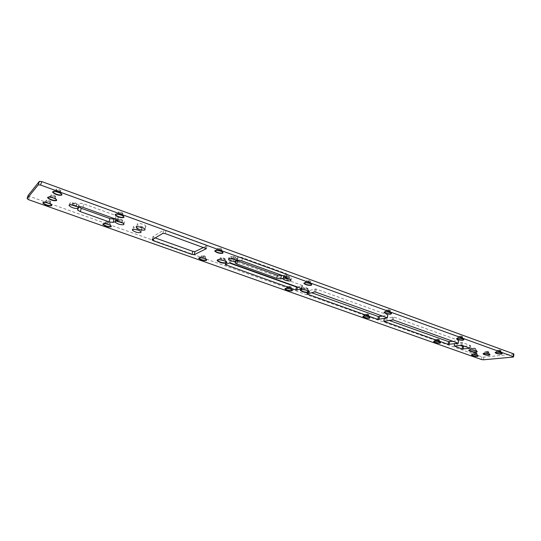 <?xml version="1.0" encoding="UTF-8"?>
<svg xmlns="http://www.w3.org/2000/svg" width="541" height="541" viewBox="0 0 541 541"><rect width="100%" height="100%" fill="white"/><g stroke="black" fill="none" stroke-linecap="round" stroke-linejoin="round"><path stroke-width="0.41" stroke-dasharray="2.71 2.03" d="M513.909 354.179L483.823 357.155L481.835 356.871L29.606 196.39L28.112 195.416M50.665 201.739L50.638 201.394C48.332 199.974 46.824 199.663 46.107 200.447C47.682 201.59 49.204 202.023 50.665 201.739M110.181 222.933L110.202 222.574C108.024 221.269 106.584 220.999 105.874 221.756L110.181 222.933M205.431 256.84L205.539 256.481C203.544 255.352 202.192 255.136 201.475 255.825L205.431 256.84M141.816 229.337L141.904 228.6C140.687 226.625 131.821 225.042 133.465 227.098C136.116 229.039 138.902 229.783 141.816 229.337M225.063 259.301L225.218 258.848C222.797 257.489 221.154 257.232 220.282 258.091L225.063 259.301M297.76 287.048L302.324 285.716L302.027 285.344L231.386 259.937L230.263 259.808L225.868 261.702L229.31 262.994M291.126 287.345L291.329 287C289.476 286.013 288.184 285.831 287.447 286.453L291.126 287.345M368.631 314.936L368.928 314.619C367.197 313.746 365.946 313.591 365.189 314.138L368.631 314.936M439.069 340.019L439.454 339.721C437.818 338.95 436.607 338.808 435.816 339.288L439.069 340.019M476.614 353.381L477.047 353.104C475.451 352.38 474.254 352.238 473.456 352.691L476.614 353.381M307.667 288.928L307.937 288.495C305.685 287.305 304.11 287.095 303.217 287.859L307.667 288.928M382.615 316.1L387.748 315.112L387.572 314.801L316.282 289.097L315.173 288.962L307.444 291.173L311.677 292.735M464.611 346.294L470.521 345.543L462.399 342.588L454.44 343.366L459.857 345.327M475.106 348.992L475.64 348.634C473.673 347.728 472.198 347.565 471.225 348.14L475.106 348.992M452.993 341.33L458.45 340.35L393.767 317.033L384.083 318.561L388.972 320.346M55.601 196.457L55.567 196.085C53.201 194.611 51.659 194.3 50.949 195.139C52.558 196.322 54.107 196.762 55.601 196.457M77.005 204.16L76.991 203.788C74.705 202.381 73.211 202.084 72.508 202.902C74.036 204.018 75.53 204.437 77.005 204.16M114.983 218.841L118.263 217.725L118.526 217.015L116.132 215.616L83.869 203.957C81.36 203.159 79.852 203.071 79.331 203.693L78.661 206.73M122.651 220.579L122.679 220.207C120.487 218.889 119.04 218.625 118.344 219.416L122.651 220.579M203.592 247.46L207.068 245.783L206.162 244.89L166.08 230.331L163.815 230.094L152.927 236.593L155.159 237.925M145.82 226.76L145.908 225.996C144.663 223.967 135.683 222.392 137.367 224.495C140.045 226.476 142.865 227.227 145.82 226.76M235.335 257.597L235.477 257.205C233.462 256.076 232.096 255.873 231.386 256.596L235.335 257.597M282.605 275.599L286.608 274.956L287.23 274.287L285.641 273.354L242.639 257.726C240.454 257.036 238.919 256.907 238.033 257.347L235.761 259.335L235.741 259.815L237.066 260.674M289.509 277.202L289.712 276.823C287.792 275.782 286.466 275.606 285.736 276.282L289.509 277.202M60.781 190.912L60.754 190.506C58.306 188.978 56.731 188.667 56.027 189.566C57.671 190.79 59.26 191.237 60.781 190.912M122.841 213.485L122.861 213.073C120.555 211.68 119.054 211.409 118.351 212.268L122.841 213.485M221.736 249.462L221.857 249.056C219.754 247.859 218.348 247.643 217.624 248.42L221.736 249.462M488.367 352.164L488.827 351.873C487.198 351.129 485.974 350.994 485.155 351.467L488.367 352.164M310.277 281.678L310.514 281.286C308.566 280.245 307.22 280.069 306.47 280.759L310.277 281.678M390.02 310.683L390.359 310.324C388.539 309.411 387.234 309.263 386.45 309.871L390.02 310.683M462.203 336.948L462.643 336.617C460.918 335.812 459.654 335.677 458.836 336.204L462.203 336.948M500.567 350.899L501.054 350.595C499.384 349.838 498.133 349.709 497.301 350.196L500.567 350.899M51.74 205.397L51.693 204.755C50.584 202.963 42.536 201.015 43.037 202.659L43.03 202.571C44.666 201.644 47.385 202.212 51.199 204.275L51.74 205.397M111.304 226.409L111.263 225.813C110.236 224.123 102.486 222.412 103 223.988L102.993 223.893C104.582 222.973 107.192 223.474 110.824 225.381L111.304 226.409M206.648 260.045L206.621 259.531C205.722 258.01 198.331 256.623 198.892 258.084L198.878 257.976C200.434 257.103 202.889 257.502 206.263 259.18L206.419 260.194M225.299 264.63L226.05 261.56M225.868 264.393L226.463 261.972M229.512 262.912L230.263 259.808M230.635 263.041L231.386 259.937M301.378 288.346L302.027 285.344M301.736 288.461L302.324 285.716M226.76 262.534L226.726 261.905C225.631 260.045 216.637 258.429 217.32 260.207L217.306 260.079C219.193 258.99 222.182 259.457 226.287 261.472L226.429 262.743M292.458 290.328L292.444 289.895C291.653 288.522 284.471 287.372 285.093 288.711L285.08 288.596C286.622 287.785 288.982 288.116 292.147 289.604L292.066 290.531M370.078 317.743L370.085 317.378C369.388 316.133 362.328 315.153 363.018 316.39L362.997 316.262C364.553 315.511 366.832 315.809 369.841 317.141L369.523 317.973M440.638 342.676L440.651 342.365C440.043 341.243 433.043 340.37 433.794 341.506M478.237 355.978L478.264 355.687C477.696 354.625 470.711 353.8 471.509 354.889L471.475 354.747C473.071 354.118 475.275 354.375 478.082 355.511L477.446 356.208M309.479 291.93L309.459 291.396C308.498 289.712 299.734 288.367 300.485 290.01L300.471 289.868C302.358 288.853 305.232 289.246 309.1 291.044L308.952 292.201M307.031 293.993L307.66 291.044M307.416 293.885L307.944 291.403M314.551 291.951L315.173 288.962M315.653 292.093L316.282 289.097M387.045 317.682L387.572 314.801M387.268 317.75L387.748 315.112M383.819 321.28L384.333 318.446M384.056 321.232L384.516 318.75M392.164 319.765L392.685 316.891M393.246 319.907L393.767 317.033M458.017 343.129L458.45 340.35M458.139 343.163L458.531 340.62M454.298 345.997L454.731 343.264M454.426 345.976L454.819 343.528M460.912 345.205L461.338 342.446M461.973 345.347L462.399 342.588M469.73 348.127L470.143 345.381M469.831 348.154L470.217 345.638M477.203 351.609L477.23 351.244C476.513 349.919 467.945 348.918 468.898 350.27L468.864 350.101C470.812 349.303 473.524 349.608 476.993 351.021L476.222 351.907M54.939 196.917C52.862 195.781 51.388 195.484 50.509 196.011L50.597 196.248C52.207 197.431 53.762 197.871 55.25 197.566L56.71 200.197L56.649 199.514C55.5 197.648 47.324 195.673 47.804 197.384M77.147 206.676L78.526 206.527L78.425 206.858M78.526 206.527L78.763 205.641C77.41 203.484 68.058 201.637 69.863 203.883L70.912 204.755M122.814 222.993L124.356 222.73L124.41 221.986C122.739 220.498 120.285 219.632 117.052 219.396L116.951 219.754M117.052 219.396L116.613 219.545M235.592 259.808L236.525 259.727L236.39 260.302M236.525 259.727L237.269 259.085L236.843 260.87M237.269 259.085L237.161 258.855C236.072 257.049 227.545 255.778 229.039 257.644L230.182 258.49M289.739 279.291L290.977 279.149L291.376 278.405C290.213 277.337 288.184 276.688 285.31 276.444L285.283 276.573M283.592 276.715L283.464 277.296M61.931 194.74L61.857 194.009C60.653 192.055 52.349 190.06 52.808 191.839L52.808 191.757C54.458 190.703 57.292 191.271 61.289 193.455L61.931 194.74M124.038 217.11L123.977 216.441C122.861 214.601 114.861 212.877 115.348 214.574L115.348 214.486C116.957 213.445 119.669 213.938 123.476 215.947L124.038 217.11M223.048 252.782L223.007 252.214C222.033 250.571 214.392 249.198 214.933 250.76L214.926 250.659C216.508 249.678 219.071 250.064 222.601 251.815L222.77 252.972M490.058 354.795L490.085 354.497C489.497 353.408 482.369 352.597 483.174 353.706L483.14 353.564C484.77 352.908 487.022 353.158 489.896 354.314L489.213 355.045M311.717 284.755L311.697 284.275C310.852 282.801 303.413 281.678 304.022 283.112L304.008 282.997C305.597 282.084 308.052 282.409 311.373 283.957L311.264 284.999M391.589 313.57L391.589 313.171C390.852 311.846 383.508 310.892 384.198 312.211L384.178 312.076C385.794 311.251 388.174 311.528 391.319 312.914L390.954 313.848M463.901 339.68L463.914 339.349C463.265 338.152 455.975 337.314 456.746 338.517L456.719 338.375C458.362 337.638 460.689 337.888 463.698 339.133L463.096 339.958M502.332 353.564L502.352 353.259C501.75 352.137 494.467 351.339 495.286 352.482L495.252 352.34C496.915 351.65 499.215 351.893 502.156 353.07L501.433 353.834M50.32 202.828L50.029 202.219C48 201.117 46.553 200.819 45.681 201.313L45.762 201.536C47.344 202.672 48.859 203.105 50.32 202.828M109.877 223.988L109.661 223.399C107.727 222.385 106.34 222.121 105.488 222.608L109.877 223.988M205.174 257.854L205.086 257.306C203.294 256.414 201.989 256.197 201.157 256.671L205.174 257.854M224.921 259.89L224.84 259.207C222.662 258.131 221.073 257.888 220.065 258.47L224.921 259.89M290.909 288.319L290.957 287.819C289.266 287.028 288.015 286.852 287.19 287.285L290.909 288.319M368.455 315.876L368.617 315.43C367.021 314.713 365.804 314.564 364.972 314.963L368.455 315.876M438.927 340.918L439.204 340.519C437.676 339.876 436.486 339.734 435.64 340.1L438.927 340.918M476.479 354.267L476.817 353.895C475.323 353.287 474.153 353.151 473.301 353.489L476.479 354.267M307.545 289.496L307.626 288.874C305.57 287.913 304.042 287.711 303.034 288.252L307.545 289.496M475.032 349.506L475.438 349.033C473.591 348.276 472.151 348.12 471.116 348.546L475.032 349.506M74.834 205.607L76.572 205.58L76.558 205.208C74.266 203.808 72.771 203.511 72.075 204.322L73.427 205.174M120.433 221.966L122.252 221.972L122.28 221.6C120.082 220.288 118.641 220.025 117.945 220.809L119.439 221.682M235.01 258.95L235.146 258.564C233.13 257.435 231.771 257.232 231.054 257.949L235.01 258.95M289.219 278.52L289.421 278.142C287.501 277.107 286.175 276.924 285.445 277.601L289.219 278.52M60.43 192.048L60.092 191.345C57.968 190.182 56.46 189.877 55.574 190.446L55.669 190.703C57.319 191.92 58.908 192.366 60.43 192.048M122.523 214.594L122.273 213.918C120.251 212.843 118.81 212.586 117.945 213.14L122.523 214.594M221.472 250.524L221.377 249.901C219.504 248.968 218.138 248.759 217.293 249.286L221.472 250.524M488.232 353.063L488.597 352.671C487.069 352.056 485.865 351.921 485 352.279L488.232 353.063M310.067 282.693L310.121 282.132C308.356 281.3 307.051 281.131 306.199 281.618L310.067 282.693M389.845 311.663L390.034 311.156C388.364 310.419 387.092 310.27 386.233 310.717L389.845 311.663M462.061 337.882L462.379 337.442C460.776 336.779 459.539 336.644 458.66 337.036L462.061 337.882M500.439 351.819L500.817 351.407C499.255 350.778 498.031 350.649 497.145 351.021L500.439 351.819M439.928 342.913L440.455 342.169C437.574 340.965 435.349 340.702 433.767 341.371L433.801 341.506M56.122 199C52.22 196.877 49.441 196.309 47.804 197.296L47.804 197.377M513.152 357.053L513.531 354.287M483.438 359.792L483.823 357.155M481.443 359.515L481.835 356.871M28.551 199.67L29.606 196.39M82.868 207.304L83.869 203.957M78.33 207.007L79.331 203.693M78.492 206.811L78.607 206.425M117.539 220.248L118.263 217.725M115.186 218.909L116.132 215.616M152.062 239.751L152.927 236.593M153.597 238.845L153.962 237.499M162.936 233.354L163.815 230.094M165.201 233.597L166.08 230.331M205.35 248.096L206.162 244.89M206.337 248.664L207.068 245.783M241.888 260.884L242.639 257.726M237.276 260.491L238.033 257.347M235.01 262.453L235.761 259.335M286.155 277.019L286.608 274.956M284.958 276.451L285.641 273.354M28.173 195.571L27.118 198.858M133.465 227.098L132.788 229.506M141.904 228.6L141.012 231.819M225.868 261.702L225.151 264.657M302.541 285.587L301.898 288.583M226.726 261.905L226.632 262.277M309.459 291.396L309.384 291.755M307.444 291.173L306.835 294.027M388.012 314.997L387.484 317.878M384.083 318.561L383.576 321.32M458.836 340.519L458.403 343.292M454.44 343.366L454.014 346.037M470.521 345.543L470.102 348.289M56.649 199.514L56.548 199.852M69.863 203.883L69.559 204.883M124.41 221.986L123.882 223.852M118.526 217.015L117.58 220.302M152.88 236.877L152.102 239.724M207.149 245.472L206.344 248.671M137.367 224.495L136.69 226.916M145.908 225.996L145.008 229.256M229.039 257.644L228.782 258.72M237.161 258.855L236.735 260.647M235.741 259.815L235.125 262.351M291.376 278.405L290.997 280.15M287.23 274.287L286.547 277.377M61.857 194.009L61.755 194.347M46.107 200.447L45.762 201.536M50.638 201.394L50.293 202.483M105.874 221.756L105.563 222.811M110.202 222.574L109.897 223.636M201.475 255.825L201.218 256.84M205.539 256.481L205.282 257.496M220.282 258.091L220.14 258.679M225.218 258.848L225.076 259.443M287.447 286.453L287.237 287.427M291.329 287L291.112 287.974M365.189 314.138L365.006 315.078M368.928 314.619L368.752 315.552M435.816 339.288L435.674 340.194M439.454 339.721L439.312 340.627M473.456 352.691L473.321 353.577M477.047 353.104L476.919 353.99M303.217 287.859L303.095 288.427M307.937 288.495L307.815 289.07M471.225 348.14L471.143 348.661M475.64 348.634L475.559 349.155M50.949 195.139L50.597 196.248M55.567 196.085L55.223 197.195M72.508 202.902L72.075 204.322M76.991 203.788L76.558 205.208M118.344 219.416L117.945 220.809M122.679 220.207L122.28 221.6M231.386 256.596L231.054 257.949M235.477 257.205L235.146 258.564M285.736 276.282L285.445 277.601M289.712 276.823L289.421 278.142M56.027 189.566L55.669 190.703M60.754 190.506L60.396 191.649M118.351 212.268L118.033 213.37M122.861 213.073L122.543 214.182M217.624 248.42L217.36 249.475M221.857 249.056L221.6 250.118M485.155 351.467L485.027 352.367M488.827 351.873L488.692 352.773M306.47 280.759L306.253 281.78M310.514 281.286L310.297 282.301M386.45 309.871L386.274 310.845M390.359 310.324L390.176 311.298M458.836 336.204L458.694 337.144M462.643 336.617L462.494 337.557M497.301 350.196L497.165 351.116M501.054 350.595L500.925 351.515M45.681 201.313L43.03 202.571M50.029 202.219L51.199 204.275M105.488 222.608L102.993 223.893M109.661 223.399L110.824 225.381M201.157 256.671L198.878 257.976M205.086 257.306L206.263 259.18M220.065 258.47L217.306 260.079M224.84 259.207L226.287 261.472M287.19 287.285L285.08 288.596M290.957 287.819L292.147 289.604M364.972 314.963L362.997 316.262M368.617 315.43L369.841 317.141M435.64 340.1L433.767 341.371M439.204 340.519L440.455 342.169M473.301 353.489L471.475 354.747M476.817 353.895L478.082 355.511M303.034 288.252L300.471 289.868M307.626 288.874L309.1 291.044M471.116 348.546L468.864 350.101M475.438 349.033L476.993 351.021M50.509 196.011L47.804 197.296M55.574 190.446L52.808 191.757M60.092 191.345L61.289 193.455M117.945 213.14L115.348 214.486M122.273 213.918L123.476 215.947M217.293 249.286L214.926 250.659M221.377 249.901L222.601 251.815M485 352.279L483.14 353.564M488.597 352.671L489.896 354.314M306.199 281.618L304.008 282.997M310.121 282.132L311.373 283.957M386.233 310.717L384.178 312.076M390.034 311.156L391.319 312.914M458.66 337.036L456.719 338.375M462.379 337.442L463.698 339.133M497.145 351.021L495.252 352.34M500.817 351.407L502.156 353.07"/><path stroke-width="0.81" d="M513.118 356.566L513.551 356.817L513.152 357.053L483.438 359.792L481.443 359.515L28.551 199.67L27.084 198.594L38.289 184.826L40.616 185.042L513.118 356.566L513.497 353.794L513.909 354.179M28.112 195.416L39.398 181.35L41.725 181.56L513.497 353.794M51.638 205.729L51.591 205.086C50.313 203.078 41.373 201.211 43.084 203.308C46.046 205.431 48.9 206.236 51.638 205.729M111.135 226.794L111.169 226.131C109.999 224.258 101.451 222.635 103.04 224.583C105.684 226.483 108.383 227.22 111.135 226.794M206.344 260.498L206.547 259.836C205.533 258.179 197.519 256.874 198.912 258.591C201.11 260.167 203.585 260.803 206.344 260.498M140.93 232.549L141.012 231.819C139.788 229.864 130.915 228.275 132.559 230.31C135.223 232.238 138.009 232.982 140.93 232.549M225.299 264.63L295.792 289.949L296.881 290.084L301.898 288.583L230.635 263.041L229.512 262.912L225.299 264.63M226.341 263.115L226.632 262.277C225.401 260.248 215.649 258.74 217.347 260.836C219.957 262.716 222.96 263.481 226.341 263.115M292.005 290.828L292.383 290.186C291.511 288.718 283.869 287.636 285.1 289.151C286.953 290.463 289.252 291.024 292.005 290.828M369.476 318.257L370.03 317.655C369.287 316.363 361.915 315.417 363.011 316.755C364.593 317.871 366.751 318.372 369.476 318.257M439.88 343.183L440.611 342.636C439.975 341.486 432.8 340.634 433.781 341.824C435.153 342.771 437.189 343.231 439.88 343.183M477.405 356.472L478.224 355.951C477.642 354.882 470.569 354.064 471.482 355.173C472.76 356.046 474.734 356.478 477.405 356.472M308.877 292.559L309.384 291.755C308.329 289.956 298.997 288.691 300.498 290.537C302.717 292.12 305.509 292.796 308.877 292.559M307.031 293.993L377.861 319.4L387.484 317.878L315.653 292.093L314.551 291.951L307.031 293.993M383.819 321.28L448.097 344.353L458.403 343.292L393.246 319.907L383.819 321.28M454.298 345.997L462.088 348.992L470.102 348.289L461.973 345.347L454.298 345.997M476.175 352.232L477.176 351.576C476.438 350.223 467.722 349.243 468.871 350.636C470.46 351.724 472.895 352.259 476.175 352.232M56.602 200.542L56.548 199.852C55.202 197.742 46.073 195.876 47.858 198.074C50.888 200.271 53.802 201.09 56.602 200.542M82.868 207.304C80.352 206.5 78.837 206.412 78.323 207.02L78.188 207.541C76.829 205.404 67.469 203.551 69.282 205.783C71.885 207.791 74.773 208.67 77.951 208.427L77.728 210.124L80.305 211.605L109.005 221.837L113.13 222.398L115.152 221.729L115.267 222.277C118.046 224.292 120.893 225.063 123.828 224.596L123.882 223.852C122.205 222.371 119.75 221.512 116.518 221.269L117.323 221.005L117.58 220.302L115.186 218.909L82.868 207.304M152.062 239.751L153.11 240.65L192.028 254.453L194.185 254.696L206.344 248.671L165.201 233.597L162.936 233.354L152.062 239.751M144.92 230.013L145.008 229.256C143.757 227.247 134.77 225.665 136.454 227.747C139.145 229.709 141.965 230.466 144.92 230.013M241.888 260.884C239.697 260.194 238.162 260.065 237.276 260.491L236.735 260.647C235.639 258.848 227.105 257.577 228.606 259.43C230.52 260.924 233.022 261.621 236.099 261.513L234.99 262.926L236.769 263.954L276.681 278.263L280.678 278.852L283.207 278.459L283.099 279.068C285.134 280.536 287.629 281.144 290.591 280.894L290.997 280.15C289.827 279.088 287.798 278.439 284.918 278.196L286.547 277.377L284.958 276.451L241.888 260.884M61.809 195.091L61.755 194.347C60.342 192.136 51.01 190.27 52.876 192.576C55.973 194.848 58.949 195.686 61.809 195.091M123.842 217.536L123.882 216.772C122.591 214.716 113.684 213.113 115.409 215.244C118.154 217.266 120.968 218.03 123.842 217.536M222.696 253.289L222.926 252.532C221.824 250.726 213.465 249.469 214.973 251.328C217.239 252.985 219.808 253.641 222.696 253.289M489.179 355.315L490.045 354.768C489.443 353.658 482.207 352.86 483.154 354.003C484.438 354.889 486.447 355.329 489.179 355.315M311.197 285.31L311.636 284.586C310.696 282.997 302.723 281.962 304.042 283.592C305.942 284.965 308.329 285.54 311.197 285.31M390.9 314.138L391.535 313.469C390.737 312.076 383.042 311.176 384.198 312.61C385.821 313.766 388.053 314.274 390.9 314.138M463.049 340.242L463.874 339.633C463.191 338.402 455.698 337.591 456.732 338.849C458.132 339.836 460.242 340.296 463.049 340.242M501.392 354.112L502.312 353.537C501.696 352.394 494.291 351.609 495.258 352.786C496.564 353.692 498.606 354.132 501.392 354.112M229.31 262.994L296.434 286.987L297.76 287.048M311.677 292.735L378.389 316.566L382.615 316.1M459.857 345.327L462.508 346.274L464.611 346.294M388.972 320.346L448.536 341.621L452.993 341.33M78.661 206.73L81.292 208.319L109.945 218.591L114.07 219.146L114.983 218.841M155.159 237.925L192.819 251.355L194.976 251.599L203.592 247.46M237.066 260.674L277.364 275.213L282.605 275.599M43.037 202.659L43.185 202.983C46.141 205.107 48.994 205.911 51.74 205.404C50.881 206.594 43.077 204.14 43.037 202.659M103.135 224.265L103 223.988C103.061 225.347 110.148 227.484 111.23 226.469L111.23 226.469C108.477 226.902 105.779 226.165 103.135 224.265L103.04 224.583M206.419 260.194C203.281 260.444 200.765 259.741 198.892 258.077L198.993 258.287C201.184 259.863 203.666 260.498 206.425 260.194L206.648 260.045M225.712 265.036L225.868 264.393M295.792 289.949L296.434 286.987M296.881 290.084L297.523 287.115M226.429 262.743C222.574 263.048 219.538 262.202 217.32 260.207L217.441 260.464C220.052 262.351 223.048 263.109 226.436 262.743L226.76 262.534M292.066 290.531C289.036 290.7 286.716 290.091 285.093 288.711L285.168 288.86C287.021 290.172 289.32 290.733 292.066 290.537L292.458 290.328M369.523 317.973C366.622 318.067 364.451 317.54 363.018 316.384L363.065 316.471C364.648 317.587 366.805 318.088 369.53 317.973L370.078 317.743M433.794 341.506L433.821 341.554C435.201 342.5 437.236 342.96 439.928 342.913L440.638 342.676M477.446 356.208C474.721 356.208 472.746 355.768 471.509 354.882L471.522 354.91C472.8 355.782 474.775 356.215 477.446 356.208L478.237 355.978M308.952 292.201C305.239 292.397 302.419 291.667 300.485 290.01L300.58 290.186C302.791 291.768 305.584 292.438 308.952 292.201L309.479 291.93M307.322 294.345L307.416 293.885M377.861 319.4L378.389 316.566M378.93 319.542L379.451 316.701M383.995 321.577L384.056 321.232M448.097 344.353L448.536 341.621M449.145 344.495L449.578 341.763M462.088 348.992L462.508 346.274M463.13 349.134L463.549 346.423M476.222 351.907C472.854 351.927 470.413 351.38 468.898 350.27L468.925 350.304C470.508 351.4 472.942 351.934 476.222 351.907L477.203 351.609M47.804 197.377C47.811 198.932 55.811 201.462 56.704 200.204L56.71 200.197C53.904 200.758 50.996 199.94 47.966 197.736L47.858 198.074M47.804 197.384L47.966 197.736M78.425 206.858L77.951 208.427M78.377 206.919L78.188 207.541L78.377 206.919M70.912 204.755L77.147 206.676M116.951 219.754L116.518 221.269M116.613 219.545L115.686 219.862L115.152 221.729M115.659 219.964L116.572 221.086M116.87 221.276L122.814 222.993M236.39 260.302L236.099 261.513M230.182 258.49L235.592 259.808M285.283 276.573L284.918 278.196M285.053 276.485L283.592 276.715L283.207 278.459M283.464 277.296L283.484 277.33C284.735 278.439 286.818 279.095 289.739 279.291M52.984 192.231L52.808 191.839C52.788 193.455 60.971 196.072 61.917 194.753L61.917 194.753C59.057 195.348 56.081 194.51 52.984 192.231L52.876 192.576M115.504 214.912L115.348 214.574C115.361 216.055 122.739 218.307 123.936 217.198L123.936 217.198C121.062 217.698 118.249 216.934 115.504 214.912L115.409 215.244M222.77 252.972C219.443 253.269 216.833 252.532 214.933 250.76L215.048 251.01C217.313 252.667 219.889 253.323 222.77 252.972L223.048 252.782M489.213 355.045C486.427 355.052 484.411 354.605 483.174 353.706L483.187 353.733C484.479 354.619 486.487 355.058 489.213 355.045L490.058 354.795M311.264 284.999C308.066 285.202 305.658 284.573 304.022 283.112L304.11 283.288C306.01 284.661 308.39 285.235 311.264 285.006L311.717 284.755M390.954 313.848C387.897 313.963 385.645 313.415 384.198 312.211L384.252 312.313C385.875 313.476 388.107 313.983 390.954 313.848L391.589 313.57M463.096 339.958C460.168 340.005 458.051 339.525 456.746 338.517L456.773 338.571C458.18 339.552 460.283 340.019 463.096 339.958L463.901 339.68M501.433 353.834C498.579 353.848 496.53 353.401 495.286 352.482L495.299 352.509C496.597 353.415 498.646 353.855 501.433 353.834L502.332 353.564M73.427 205.174L74.834 205.607M119.439 221.682L120.433 221.966M433.801 341.506C435.092 342.48 437.135 342.947 439.928 342.913M40.616 185.042L41.725 181.56M38.289 184.826L39.398 181.35M27.084 198.594L28.146 195.308M77.613 209.719L78.492 206.811M80.305 211.605L81.292 208.319M109.005 221.837L109.945 218.591M113.13 222.398L114.07 219.146M117.323 221.005L117.539 220.248M153.11 240.65L153.597 238.845M192.028 254.453L192.819 251.355M194.185 254.696L194.976 251.599M236.769 263.954L237.513 260.85M276.681 278.263L277.364 275.213M280.678 278.852L281.361 275.795M285.932 278.04L286.155 277.019M513.93 354.051L513.551 356.817M132.788 229.506L132.559 230.31M217.441 260.464L217.347 260.836M300.58 290.186L300.498 290.537M69.559 204.883L69.282 205.783M78.722 206.831L77.728 210.124M115.808 220.41L115.267 222.277M136.69 226.916L136.454 227.747M228.782 258.72L228.606 259.43M235.125 262.351L234.99 262.926M283.484 277.33L283.099 279.068"/></g></svg>
